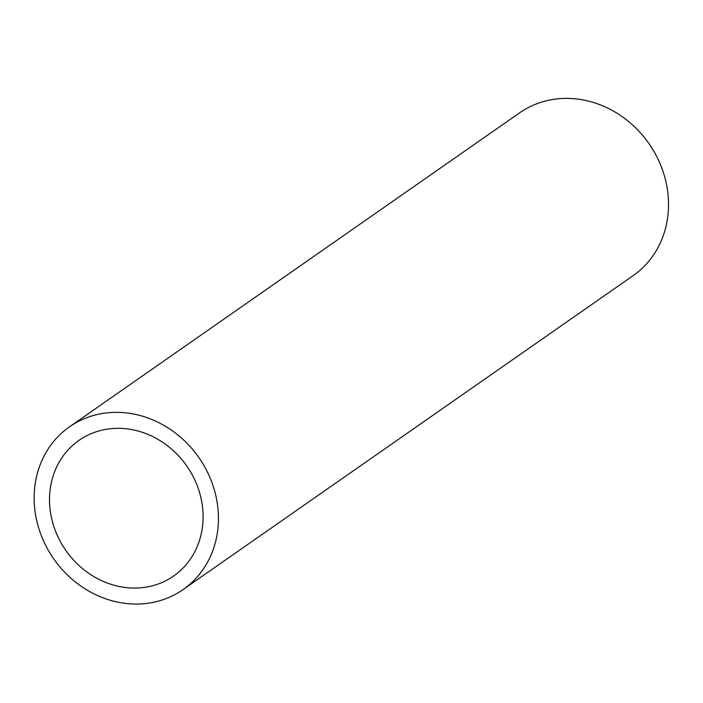 <?xml version="1.0" encoding="UTF-8"?>
<svg xmlns="http://www.w3.org/2000/svg" width="703" height="703" viewBox="0 0 703 703"><rect width="100%" height="100%" fill="white"/><g stroke="black" fill="none" stroke-linecap="round" stroke-linejoin="round"><path stroke-width="1.05" d="M58.894 538.753A82.699 73.753 55.1 0 1 78.982 440.377A82.699 73.753 55.1 0 1 186.787 466.001A82.699 73.753 55.1 0 1 173.606 576.029A82.699 73.753 55.1 0 1 58.894 538.753M183.07 589.589L633.157 275.629A99.237 88.499 -124.9 0 0 648.966 143.605A99.237 88.499 -124.9 0 0 519.596 112.849L69.518 426.809A99.237 88.499 -124.9 0 0 45.414 544.86A99.237 88.499 -124.9 0 0 183.07 589.589A99.237 88.499 -124.9 0 0 198.879 457.565A99.237 88.499 -124.9 0 0 69.518 426.809"/></g></svg>
